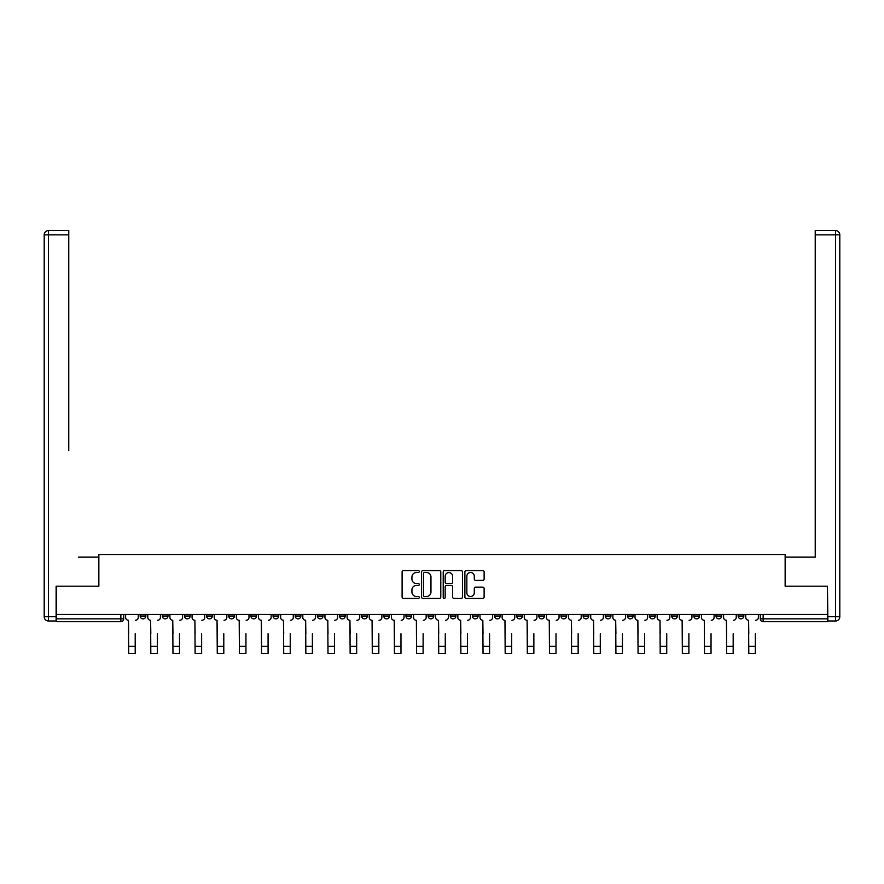 <?xml version="1.0" encoding="UTF-8"?>
<svg xmlns="http://www.w3.org/2000/svg" width="884" height="884" viewBox="0 0 884 884"><rect width="100%" height="100%" fill="white"/><g stroke="black" fill="none" stroke-linecap="round" stroke-linejoin="round"><path stroke-width="1.33" d="M419.281 571.539A0.972 0.972 0 0 0 418.309 570.567L403.502 570.567A1.392 1.392 0 0 0 402.109 571.959L402.109 597.043A1.392 1.392 0 0 0 403.502 598.435L418.309 598.435A0.972 0.972 0 0 0 419.281 597.462A0.972 0.972 0 0 0 418.309 596.49L416.397 596.49A4.464 4.464 0 0 1 411.933 592.026L411.933 589.937A4.464 4.464 0 0 1 416.397 585.473L418.309 585.473A0.972 0.972 0 0 0 419.281 584.501A0.972 0.972 0 0 0 418.309 583.528L416.397 583.528A4.464 4.464 0 0 1 411.933 579.064L411.933 576.976A4.464 4.464 0 0 1 416.397 572.523L418.309 572.523A0.972 0.972 0 0 0 419.281 571.539M738.151 614.457L738.151 616.015L743.831 616.015A2.84 2.84 0 0 1 740.991 618.855A2.84 2.84 0 0 1 738.151 616.015L738.151 614.457M716.007 614.457L716.007 616.015L721.676 616.015A2.84 2.84 0 0 1 718.847 618.855A2.84 2.84 0 0 1 716.007 616.015L716.007 614.457M583.12 614.457L583.12 616.015L588.799 616.015A2.84 2.84 0 0 1 585.959 618.855A2.84 2.84 0 0 1 583.12 616.015L583.12 614.457M560.975 614.457L560.975 616.015L566.655 616.015A2.84 2.84 0 0 1 563.815 618.855A2.84 2.84 0 0 1 560.975 616.015L560.975 614.457M538.82 614.457L538.82 616.015L544.5 616.015A2.84 2.84 0 0 1 541.66 618.855A2.84 2.84 0 0 1 538.82 616.015L538.82 614.457M494.532 614.457L494.532 616.015L500.211 616.015A2.84 2.84 0 0 1 497.372 618.855A2.84 2.84 0 0 1 494.532 616.015L494.532 614.457M450.232 616.015L450.232 614.457L450.232 616.015A2.84 2.84 0 0 0 453.072 618.855A2.84 2.84 0 0 1 450.232 616.015L455.912 616.015A2.84 2.84 0 0 1 453.072 618.855A2.84 2.84 0 0 0 455.912 616.015L455.912 614.457L455.912 616.015M428.088 616.015L428.088 614.457L428.088 616.015A2.84 2.84 0 0 0 430.928 618.855A2.84 2.84 0 0 1 428.088 616.015L433.768 616.015A2.84 2.84 0 0 1 430.928 618.855M405.944 616.015L405.944 614.457L405.944 616.015A2.84 2.84 0 0 0 408.784 618.855A2.84 2.84 0 0 1 405.944 616.015L411.624 616.015A2.84 2.84 0 0 1 408.784 618.855A2.84 2.84 0 0 0 411.624 616.015L411.624 614.457L411.624 616.015M383.789 614.457L383.789 616.015L389.468 616.015A2.84 2.84 0 0 1 386.628 618.855A2.84 2.84 0 0 1 383.789 616.015L383.789 614.457M361.644 614.457L361.644 616.015L367.324 616.015A2.84 2.84 0 0 1 364.484 618.855A2.84 2.84 0 0 1 361.644 616.015L361.644 614.457M339.5 614.457L339.5 616.015L345.18 616.015A2.84 2.84 0 0 1 342.34 618.855A2.84 2.84 0 0 1 339.5 616.015L339.5 614.457M317.345 616.015L317.345 614.457L317.345 616.015A2.84 2.84 0 0 0 320.185 618.855A2.84 2.84 0 0 1 317.345 616.015L323.025 616.015A2.84 2.84 0 0 1 320.185 618.855M273.057 616.015L273.057 614.457L273.057 616.015A2.84 2.84 0 0 0 275.896 618.855A2.84 2.84 0 0 1 273.057 616.015L278.736 616.015A2.84 2.84 0 0 1 275.896 618.855A2.84 2.84 0 0 0 278.736 616.015L278.736 614.457L278.736 616.015M250.912 616.015L250.912 614.457L250.912 616.015A2.84 2.84 0 0 0 253.752 618.855A2.84 2.84 0 0 1 250.912 616.015L256.592 616.015A2.84 2.84 0 0 1 253.752 618.855A2.84 2.84 0 0 0 256.592 616.015L256.592 614.457L256.592 616.015M228.757 616.015L228.757 614.457L228.757 616.015A2.84 2.84 0 0 0 231.597 618.855A2.84 2.84 0 0 1 228.757 616.015L234.437 616.015A2.84 2.84 0 0 1 231.597 618.855A2.84 2.84 0 0 0 234.437 616.015L234.437 614.457L234.437 616.015M206.613 616.015L206.613 614.457L206.613 616.015A2.84 2.84 0 0 0 209.453 618.855A2.84 2.84 0 0 1 206.613 616.015L212.293 616.015A2.84 2.84 0 0 1 209.453 618.855M184.469 616.015L184.469 614.457L184.469 616.015A2.84 2.84 0 0 0 187.309 618.855A2.84 2.84 0 0 1 184.469 616.015L190.148 616.015A2.84 2.84 0 0 1 187.309 618.855A2.84 2.84 0 0 0 190.148 616.015L190.148 614.457L190.148 616.015M162.325 616.015L162.325 614.457L162.325 616.015A2.84 2.84 0 0 0 165.153 618.855A2.84 2.84 0 0 1 162.325 616.015L167.993 616.015A2.84 2.84 0 0 1 165.153 618.855A2.84 2.84 0 0 0 167.993 616.015L167.993 614.457L167.993 616.015M482.73 580.39A1.392 1.392 0 0 0 484.123 578.998L484.123 571.959A1.392 1.392 0 0 0 482.73 570.567L466.277 570.567A1.392 1.392 0 0 0 464.885 571.959L464.885 597.043A1.392 1.392 0 0 0 466.277 598.435L482.73 598.435A1.392 1.392 0 0 0 484.123 597.043L484.123 588.545A1.392 1.392 0 0 0 482.73 587.153L475.691 587.153A1.392 1.392 0 0 0 474.299 588.545L474.299 592.755A3.724 3.724 0 0 1 470.564 596.49A3.724 3.724 0 0 1 466.84 592.755L466.84 576.246A3.724 3.724 0 0 1 470.564 572.523A3.724 3.724 0 0 1 474.299 576.246L474.299 578.998A1.392 1.392 0 0 0 475.691 580.39L482.73 580.39M59.67 230.569L48.454 230.569L68.764 230.569L59.67 230.569L68.764 230.569L68.764 234.835L48.454 234.835L48.454 616.734L56.123 616.734L56.123 586.202L98.853 586.202L98.853 554.544L785.147 554.544L785.147 586.202L827.446 586.202L827.446 614.457L56.554 614.457L56.554 618.855L123.705 618.855L123.705 614.457M56.554 586.202L56.554 614.457M440.784 571.959A1.392 1.392 0 0 0 439.392 570.567L422.939 570.567A1.392 1.392 0 0 0 421.546 571.959L421.546 597.043A1.392 1.392 0 0 0 422.939 598.435L439.392 598.435A1.392 1.392 0 0 0 440.784 597.043L440.784 571.959M444.608 570.567L461.061 570.567A1.392 1.392 0 0 1 462.454 571.959L462.454 597.043A1.392 1.392 0 0 1 461.061 598.435L454.022 598.435A1.392 1.392 0 0 1 452.63 597.043L452.63 586.877A1.392 1.392 0 0 0 451.227 585.473L446.564 585.473A1.392 1.392 0 0 0 445.171 586.877L445.171 597.462A0.972 0.972 0 0 1 444.199 598.435A0.972 0.972 0 0 1 443.216 597.462L443.216 571.959A1.392 1.392 0 0 1 444.608 570.567M760.295 614.457L760.295 618.855L827.446 618.855L827.446 621.695L763.135 621.695A2.84 2.84 0 0 1 760.295 618.855L760.295 614.457M827.446 614.457L827.446 618.855M123.705 618.855A2.84 2.84 0 0 1 120.865 621.695L56.554 621.695L56.554 618.855M743.831 614.457L743.831 616.015M721.676 614.457L721.676 616.015L721.676 614.457M699.531 614.457L699.531 616.015A2.84 2.84 0 0 1 696.691 618.855A2.84 2.84 0 0 1 693.852 616.015L699.531 616.015M693.852 614.457L693.852 616.015M677.387 614.457L677.387 616.015A2.84 2.84 0 0 1 674.547 618.855A2.84 2.84 0 0 1 671.707 616.015L677.387 616.015M671.707 614.457L671.707 616.015M655.243 614.457L655.243 616.015A2.84 2.84 0 0 1 652.403 618.855A2.84 2.84 0 0 1 649.563 616.015L655.243 616.015M649.563 614.457L649.563 616.015M633.088 614.457L633.088 616.015A2.84 2.84 0 0 1 630.248 618.855A2.84 2.84 0 0 1 627.408 616.015L633.088 616.015M627.408 614.457L627.408 616.015M610.943 614.457L610.943 616.015A2.84 2.84 0 0 1 608.104 618.855A2.84 2.84 0 0 1 605.264 616.015L610.943 616.015M605.264 614.457L605.264 616.015M588.799 614.457L588.799 616.015A2.84 2.84 0 0 1 585.959 618.855M566.655 614.457L566.655 616.015M544.5 616.015L544.5 614.457L544.5 616.015A2.84 2.84 0 0 1 541.66 618.855M522.356 614.457L522.356 616.015A2.84 2.84 0 0 1 519.516 618.855A2.84 2.84 0 0 1 516.676 616.015A2.84 2.84 0 0 0 519.516 618.855A2.84 2.84 0 0 0 522.356 616.015L516.676 616.015L516.676 614.457M500.211 616.015L500.211 614.457L500.211 616.015A2.84 2.84 0 0 1 497.372 618.855M478.056 614.457L478.056 616.015A2.84 2.84 0 0 1 475.216 618.855A2.84 2.84 0 0 1 472.376 616.015A2.84 2.84 0 0 0 475.216 618.855M472.376 614.457L472.376 616.015L478.056 616.015M433.768 614.457L433.768 616.015L433.768 614.457M389.468 616.015L389.468 614.457L389.468 616.015A2.84 2.84 0 0 1 386.628 618.855M367.324 616.015L367.324 614.457L367.324 616.015A2.84 2.84 0 0 1 364.484 618.855M345.18 616.015L345.18 614.457L345.18 616.015A2.84 2.84 0 0 1 342.34 618.855M323.025 614.457L323.025 616.015L323.025 614.457M300.88 616.015L300.88 614.457L300.88 616.015A2.84 2.84 0 0 1 298.041 618.855A2.84 2.84 0 0 1 295.201 616.015L300.88 616.015A2.84 2.84 0 0 1 298.041 618.855M295.201 614.457L295.201 616.015M212.293 614.457L212.293 616.015L212.293 614.457M145.849 614.457L145.849 616.015A2.84 2.84 0 0 1 143.009 618.855A2.84 2.84 0 0 1 140.169 616.015A2.84 2.84 0 0 0 143.009 618.855A2.84 2.84 0 0 0 145.849 616.015L145.849 614.457M140.169 614.457L140.169 616.015L145.849 616.015M424.475 572.523A0.972 0.972 0 0 0 423.502 573.495L423.502 595.507A0.972 0.972 0 0 0 424.475 596.49L426.497 596.49A4.464 4.464 0 0 0 430.961 592.026L430.961 576.976A4.464 4.464 0 0 0 426.497 572.523L424.475 572.523M452.63 576.313A3.724 3.724 0 0 0 448.895 572.589A3.724 3.724 0 0 0 445.171 576.313L445.171 582.136A1.392 1.392 0 0 0 446.564 583.528L451.227 583.528A1.392 1.392 0 0 0 452.63 582.136L452.63 576.313M125.616 617.441L125.616 614.457L125.616 617.441A2.84 2.84 0 0 0 128.456 620.281L128.677 633.762M128.456 620.281L128.677 653.431L135.208 653.431L135.208 633.762M138.258 617.441L138.258 614.457L138.258 617.441A2.84 2.84 0 0 1 135.418 620.281M135.208 653.431L128.677 653.431M147.772 617.441L147.772 614.457L147.772 617.441A2.84 2.84 0 0 0 150.612 620.281L150.821 633.762M150.612 620.281L150.821 653.431L157.352 653.431L157.352 633.762M160.402 617.441L160.402 614.457L160.402 617.441A2.84 2.84 0 0 1 157.562 620.281M169.916 617.441L169.916 614.457L169.916 617.441A2.84 2.84 0 0 0 172.756 620.281L172.966 633.762M172.756 620.281L172.966 653.431L179.496 653.431L179.496 633.762M182.546 617.441L182.546 614.457L182.546 617.441A2.84 2.84 0 0 1 179.706 620.281M98.721 586.202L98.721 557.097L78.554 557.097M68.764 234.835L68.764 450.63M56.123 616.734L56.123 620.988L48.454 620.988A4.254 4.254 0 0 1 44.2 616.734L44.2 234.835A4.254 4.254 0 0 1 48.454 230.569A4.254 4.254 0 0 0 44.2 234.835A4.254 4.254 0 0 1 48.454 230.569A4.254 4.254 0 0 0 44.2 234.835L48.454 234.835L48.454 230.569M805.446 557.097L815.236 557.097L815.236 230.569L835.546 230.569L815.236 230.569M785.279 586.202L785.279 557.097L815.236 557.097L815.236 450.63M827.877 616.734L835.546 616.734L835.546 234.835L839.8 234.835A4.254 4.254 0 0 0 835.546 230.569A4.254 4.254 0 0 1 839.8 234.835L839.8 616.734A4.254 4.254 0 0 1 835.546 620.988L827.877 620.988L827.446 586.202M157.352 653.431L150.821 653.431M179.496 653.431L172.966 653.431M192.06 617.441L192.06 614.457L192.06 617.441A2.84 2.84 0 0 0 194.9 620.281L195.11 633.762M194.9 620.281L195.11 653.431L201.64 653.431L201.64 633.762M204.701 617.441L204.701 614.457L204.701 617.441A2.84 2.84 0 0 1 201.861 620.281M214.204 617.441L214.204 614.457L214.204 617.441A2.84 2.84 0 0 0 217.044 620.281L217.265 633.762M217.044 620.281L217.265 653.431L223.796 653.431L223.796 633.762M226.845 617.441L226.845 614.457L226.845 617.441A2.84 2.84 0 0 1 224.006 620.281M236.359 617.441L236.359 614.457L236.359 617.441A2.84 2.84 0 0 0 239.199 620.281L239.409 633.762M239.199 620.281L239.409 653.431L245.94 653.431L245.94 633.762M248.99 617.441L248.99 614.457L248.99 617.441A2.84 2.84 0 0 1 246.15 620.281M201.64 653.431L195.11 653.431M223.796 653.431L217.265 653.431M245.94 653.431L239.409 653.431M258.504 617.441L258.504 614.457L258.504 617.441A2.84 2.84 0 0 0 261.344 620.281L261.553 633.762M261.344 620.281L261.553 653.431L268.084 653.431L268.084 633.762M271.134 617.441L271.134 614.457L271.134 617.441A2.84 2.84 0 0 1 268.305 620.281M268.084 653.431L261.553 653.431M280.648 617.441L280.648 614.457L280.648 617.441A2.84 2.84 0 0 0 283.488 620.281L283.709 633.762M283.488 620.281L283.709 653.431L290.239 653.431L290.239 633.762M293.289 617.441L293.289 614.457L293.289 617.441A2.84 2.84 0 0 1 290.449 620.281M290.239 653.431L283.709 653.431M302.803 617.441L302.803 614.457L302.803 617.441A2.84 2.84 0 0 0 305.643 620.281L305.853 633.762M305.643 620.281L305.853 653.431L312.383 653.431L312.383 633.762M315.433 617.441L315.433 614.457L315.433 617.441A2.84 2.84 0 0 1 312.593 620.281M312.383 653.431L305.853 653.431M324.947 617.441L324.947 614.457L324.947 617.441A2.84 2.84 0 0 0 327.787 620.281L327.997 633.762M327.787 620.281L327.997 653.431L334.528 653.431L334.528 633.762M337.577 617.441L337.577 614.457L337.577 617.441A2.84 2.84 0 0 1 334.738 620.281M334.528 653.431L327.997 653.431M347.092 617.441L347.092 614.457L347.092 617.441A2.84 2.84 0 0 0 349.931 620.281L350.141 633.762M349.931 620.281L350.141 653.431L356.672 653.431L356.672 633.762M359.733 617.441L359.733 614.457L359.733 617.441A2.84 2.84 0 0 1 356.893 620.281M356.672 653.431L350.141 653.431M369.236 617.441L369.236 614.457L369.236 617.441A2.84 2.84 0 0 0 372.076 620.281L372.297 633.762M372.076 620.281L372.297 653.431L378.827 653.431L378.827 633.762M381.877 617.441L381.877 614.457L381.877 617.441A2.84 2.84 0 0 1 379.037 620.281M378.827 653.431L372.297 653.431M391.391 617.441L391.391 614.457L391.391 617.441A2.84 2.84 0 0 0 394.231 620.281L394.441 633.762M394.231 620.281L394.441 653.431L400.971 653.431L400.971 633.762M404.021 617.441L404.021 614.457L404.021 617.441A2.84 2.84 0 0 1 401.181 620.281M400.971 653.431L394.441 653.431M413.535 617.441L413.535 614.457L413.535 617.441A2.84 2.84 0 0 0 416.375 620.281L416.585 633.762M416.375 620.281L416.585 653.431L423.116 653.431L423.116 633.762M426.165 617.441L426.165 614.457L426.165 617.441A2.84 2.84 0 0 1 423.326 620.281M423.116 653.431L416.585 653.431M435.679 617.441L435.679 614.457L435.679 617.441A2.84 2.84 0 0 0 438.519 620.281L438.729 633.762M438.519 620.281L438.729 653.431L445.271 653.431L445.271 633.762M448.321 617.441L448.321 614.457L448.321 617.441A2.84 2.84 0 0 1 445.481 620.281M445.271 653.431L438.729 653.431M457.835 617.441L457.835 614.457L457.835 617.441A2.84 2.84 0 0 0 460.674 620.281L460.884 633.762M460.674 620.281L460.884 653.431L467.415 653.431L467.415 633.762M470.465 617.441L470.465 614.457L470.465 617.441A2.84 2.84 0 0 1 467.625 620.281M467.415 653.431L460.884 653.431M479.979 617.441L479.979 614.457L479.979 617.441A2.84 2.84 0 0 0 482.819 620.281L483.029 633.762M482.819 620.281L483.029 653.431L489.559 653.431L489.559 633.762M492.609 617.441L492.609 614.457L492.609 617.441A2.84 2.84 0 0 1 489.769 620.281M489.559 653.431L483.029 653.431M502.123 617.441L502.123 614.457L502.123 617.441A2.84 2.84 0 0 0 504.963 620.281L505.173 633.762M504.963 620.281L505.173 653.431L511.703 653.431L511.703 633.762M514.764 617.441L514.764 614.457L514.764 617.441A2.84 2.84 0 0 1 511.924 620.281M511.703 653.431L505.173 653.431M524.267 617.441L524.267 614.457L524.267 617.441A2.84 2.84 0 0 0 527.107 620.281L527.328 633.762M527.107 620.281L527.328 653.431L533.859 653.431L533.859 633.762M536.908 617.441L536.908 614.457L536.908 617.441A2.84 2.84 0 0 1 534.069 620.281M533.859 653.431L527.328 653.431M546.423 617.441L546.423 614.457L546.423 617.441A2.84 2.84 0 0 0 549.262 620.281L549.472 633.762M549.262 620.281L549.472 653.431L556.003 653.431L556.003 633.762M559.053 617.441L559.053 614.457L559.053 617.441A2.84 2.84 0 0 1 556.213 620.281M556.003 653.431L549.472 653.431M568.567 617.441L568.567 614.457L568.567 617.441A2.84 2.84 0 0 0 571.407 620.281L571.616 633.762M571.407 620.281L571.616 653.431L578.147 653.431L578.147 633.762M581.197 617.441L581.197 614.457L581.197 617.441A2.84 2.84 0 0 1 578.357 620.281M578.147 653.431L571.616 653.431M590.711 617.441L590.711 614.457L590.711 617.441A2.84 2.84 0 0 0 593.551 620.281L593.761 633.762M593.551 620.281L593.761 653.431L600.291 653.431L600.291 633.762M603.352 617.441L603.352 614.457L603.352 617.441A2.84 2.84 0 0 1 600.512 620.281M600.291 653.431L593.761 653.431M612.866 617.441L612.866 614.457L612.866 617.441A2.84 2.84 0 0 0 615.695 620.281L615.916 633.762M615.695 620.281L615.916 653.431L622.446 653.431L622.446 633.762M625.496 617.441L625.496 614.457L625.496 617.441A2.84 2.84 0 0 1 622.656 620.281M622.446 653.431L615.916 653.431M635.01 617.441L635.01 614.457L635.01 617.441A2.84 2.84 0 0 0 637.85 620.281L638.06 633.762M637.85 620.281L638.06 653.431L644.591 653.431L644.591 633.762M647.64 617.441L647.64 614.457L647.64 617.441A2.84 2.84 0 0 1 644.801 620.281M644.591 653.431L638.06 653.431M657.155 617.441L657.155 614.457L657.155 617.441A2.84 2.84 0 0 0 659.994 620.281L660.204 633.762M659.994 620.281L660.204 653.431L666.735 653.431L666.735 633.762M669.796 617.441L669.796 614.457L669.796 617.441A2.84 2.84 0 0 1 666.956 620.281M666.735 653.431L660.204 653.431M679.299 617.441L679.299 614.457L679.299 617.441A2.84 2.84 0 0 0 682.139 620.281L682.36 633.762M682.139 620.281L682.36 653.431L688.89 653.431L688.89 633.762M691.94 617.441L691.94 614.457L691.94 617.441A2.84 2.84 0 0 1 689.1 620.281M688.89 653.431L682.36 653.431M701.454 617.441L701.454 614.457L701.454 617.441A2.84 2.84 0 0 0 704.294 620.281L704.504 633.762M704.294 620.281L704.504 653.431L711.034 653.431L711.034 633.762M714.084 617.441L714.084 614.457L714.084 617.441A2.84 2.84 0 0 1 711.244 620.281M711.034 653.431L704.504 653.431M723.598 617.441L723.598 614.457L723.598 617.441A2.84 2.84 0 0 0 726.438 620.281L726.648 633.762M726.438 620.281L726.648 653.431L733.179 653.431L733.179 633.762M736.228 617.441L736.228 614.457L736.228 617.441A2.84 2.84 0 0 1 733.389 620.281M733.179 653.431L726.648 653.431M745.742 617.441L745.742 614.457L745.742 617.441A2.84 2.84 0 0 0 748.582 620.281L748.792 633.762M748.582 620.281L748.792 653.431L755.323 653.431L755.323 633.762M758.384 617.441L758.384 614.457L758.384 617.441A2.84 2.84 0 0 1 755.544 620.281M755.323 653.431L748.792 653.431M120.865 614.457L120.865 621.695M763.135 614.457L763.135 621.695M135.208 646.259L128.677 646.259M48.454 620.988L48.454 616.734L44.2 616.734M835.546 230.569L835.546 234.835L815.236 234.835M839.8 616.734L835.546 616.734L835.546 620.988M157.352 646.259L150.821 646.259M179.496 646.259L172.966 646.259M201.64 646.259L195.11 646.259M223.796 646.259L217.265 646.259M245.94 646.259L239.409 646.259M268.084 646.259L261.553 646.259M290.239 646.259L283.709 646.259M312.383 646.259L305.853 646.259M334.528 646.259L327.997 646.259M356.672 646.259L350.141 646.259M378.827 646.259L372.297 646.259M400.971 646.259L394.441 646.259M423.116 646.259L416.585 646.259M445.271 646.259L438.729 646.259M467.415 646.259L460.884 646.259M489.559 646.259L483.029 646.259M511.703 646.259L505.173 646.259M533.859 646.259L527.328 646.259M556.003 646.259L549.472 646.259M578.147 646.259L571.616 646.259M600.291 646.259L593.761 646.259M622.446 646.259L615.916 646.259M644.591 646.259L638.06 646.259M666.735 646.259L660.204 646.259M688.89 646.259L682.36 646.259M711.034 646.259L704.504 646.259M733.179 646.259L726.648 646.259M755.323 646.259L748.792 646.259"/></g></svg>
